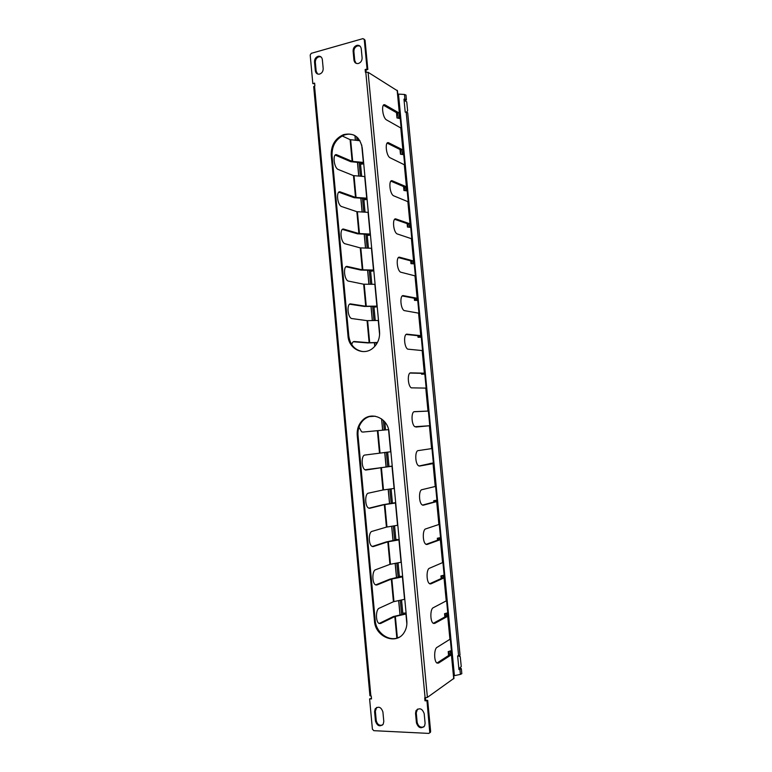 <?xml version="1.0" encoding="UTF-8"?>
<svg xmlns="http://www.w3.org/2000/svg" width="772" height="772" viewBox="0 0 772 772"><rect width="100%" height="100%" fill="white"/><g stroke="black" fill="none" stroke-linecap="round" stroke-linejoin="round"><path stroke-width="1.16" d="M408.118 201.762L393.527 195.75C389.464 193.569 388.393 178.757 392.446 180.87L406.429 186.795L405.532 190.394L407.162 190.597M404.567 164.87L390.034 157.758C385.884 155.577 384.659 140.407 388.818 142.868L402.878 149.893L402.038 154.024L403.679 154.284M401.035 128.104L386.54 119.911C382.323 117.72 380.934 102.184 385.209 105.002L399.346 113.117L398.555 117.778L400.195 118.087M397.445 90.806L368.099 72.288L365.426 72.317L365.156 69.528L367.057 69.017L364.278 39.681L363.023 38.61L311.261 53.336L310.19 55.034L312.824 83.617L314.629 83.135L314.88 85.866L313.693 86.551L369.933 695.726L371.245 696.045L371.515 698.93L369.605 698.872L372.403 729.173L373.812 730.679L428.73 733.4L429.792 732.782L426.984 700.841L424.976 700.773L424.697 697.811L427.398 697.377L453.936 678.337M451.427 650.96L449.835 651.462L451.417 654.762L438.515 663.09L436.846 662.984C433.854 661.054 433.989 648.779 437.01 647.37L450.163 639.139M447.789 613.103L446.187 613.547L447.712 616.268L434.723 623.4L433.14 623.226C430.052 621.267 430.139 608.896 433.227 607.738L446.477 600.761M444.161 575.381L442.559 575.767L444.025 577.91L430.94 583.854L429.454 583.622C426.279 581.634 426.289 569.138 429.454 568.25L442.8 562.518M438.94 538.113L440.349 539.676L427.177 544.443L425.777 544.173C422.516 542.156 422.458 529.515 425.69 528.897L439.133 524.41M436.942 500.304L435.331 500.574L436.691 501.578L423.432 505.168L422.13 504.869C418.771 502.833 418.636 490.027 421.946 489.68L435.485 486.428M433.353 462.959L431.741 463.171L433.044 463.615L419.688 466.037L418.492 465.719C415.046 463.654 414.815 450.674 418.212 450.607L431.847 448.571M415.925 427.051L429.772 425.739L414.873 426.713C411.331 424.619 411.013 411.447 414.496 411.659L428.363 411.051M426.028 388.104L411.273 387.853C407.645 385.739 407.22 372.345 410.791 372.857L424.349 373.185L423.181 374.073L424.803 373.995M422.419 350.584L407.693 349.147C403.968 347.014 403.438 333.379 407.095 334.189L420.74 335.656L419.63 337.084L421.251 337.075M418.829 313.191L404.132 310.576C400.311 308.433 399.664 294.537 403.418 295.657L417.141 298.253L416.089 300.231L417.71 300.269M415.249 275.922L400.581 272.159C396.683 269.997 395.891 255.812 399.751 257.259L413.56 260.975L412.557 263.503L414.188 263.59M411.679 238.78L397.049 233.877C393.064 231.706 392.137 217.221 396.094 218.997L409.99 223.822L409.035 226.871M405.117 187.229L390.912 181.169M410.704 227.354L407.452 227.055L408.523 224.102L394.675 219.316M410.212 224.256L410.665 227.036M410.482 227.055L409.044 226.891M414.207 263.85L410.965 263.667L412.084 261.225L398.458 257.587M415.809 298.542L402.28 295.965M415.799 298.571L414.506 300.347L414.303 298.224M417.729 300.472L414.506 300.347M421.261 337.219L418.028 337.248L419.254 335.859L406.14 334.459M422.998 373.378L410.057 373.059M422.988 373.397L421.599 374.208L421.512 373.33L421.599 374.208M424.812 374.082L421.58 374.227M428.363 411.071L414.101 411.746M419.042 465.998L433.343 462.901M433.719 500.719L433.864 502.022L433.719 500.729L436.933 500.188M422.506 505.091L435.186 501.665L433.748 500.748M438.94 538.103L440.349 537.794L440.503 539.406M426.057 544.347L438.843 539.744L437.328 538.248L440.532 537.601M440.937 575.902L441.217 578.527L440.947 575.922L444.141 575.14M429.657 583.757L442.51 577.938L440.966 575.96M444.884 616.992L444.566 613.711L447.76 612.804M444.566 613.692L446.303 616.104M433.295 623.332L446.322 616.143M448.59 655.573L448.214 651.626L451.398 650.593M448.204 651.597L449.999 654.54M438.515 663.09L436.962 663.061L450.008 654.588M400.243 118.579L396.982 117.952L397.898 113.465L383.443 105.233M403.717 154.718L400.456 154.197L401.421 150.222L387.168 143.138M405.107 187.278L403.959 190.462L403.582 186.515M407.201 190.974L403.959 190.462M362.242 147.954C359.955 136.837 353.711 132.398 343.511 134.646C335.125 138.458 331.034 145.29 331.217 155.143L348.008 336.023C348.741 349.108 363.863 356.423 373.175 347.911C377.846 343.665 379.969 338.213 379.554 331.545L362.242 147.954M382.912 711.977C381.146 707.027 378.57 705.975 375.182 708.812L374.594 711.639L375.462 721.038C377.247 726.027 379.834 727.07 383.23 724.175L383.79 721.405L382.912 711.977M424.185 713.637C422.255 708.493 419.543 707.47 416.05 710.587L415.539 713.289L416.446 722.872C418.395 728.064 421.126 729.077 424.619 725.902L425.102 723.267L424.185 713.637M361.248 48.761C360.813 46.281 359.443 45.123 357.147 45.297C354.473 46.098 353.132 48.018 353.103 51.048L353.952 60.071C354.416 62.638 355.834 63.786 358.218 63.526C360.794 62.667 362.097 60.766 362.107 57.823L361.248 48.761M389.059 432.407C388.229 418.241 371.264 410.781 362.415 420.383C358.546 424.417 356.818 429.406 357.233 435.369L374.459 620.929C375.231 637.189 396.721 645.624 404.287 632.258C406.342 628.91 407.182 625.098 406.825 620.823L389.059 432.407M322.358 59.647C321.924 57.196 320.602 56.047 318.363 56.231C315.816 57.022 314.532 58.894 314.513 61.847L315.323 70.706C315.777 73.234 317.147 74.373 319.463 74.122C321.934 73.282 323.169 71.42 323.178 68.544L322.358 59.647M354.367 135.303C351.144 133.932 347.796 133.836 344.312 135.023C335.936 138.835 331.844 145.647 332.037 155.481L348.809 336.09C350.189 345.036 354.898 350.208 362.937 351.598M376.688 707.422L375.356 711.137L376.225 720.517C377.19 724.377 379.303 725.883 382.545 725.043M417.527 709.092L416.253 712.778L417.16 722.341C418.241 726.404 420.499 727.909 423.925 726.857M359.964 46.079L357.928 45.818C355.265 46.619 353.914 48.53 353.894 51.55L354.744 60.563L356.104 63.333M372.268 416.021C368.813 416.378 365.783 417.806 363.187 420.325C359.327 424.349 357.6 429.338 358.015 435.292L375.221 620.563C375.974 632.934 389.542 642.468 399.24 637.18M320.988 56.896L319.193 56.723C316.645 57.514 315.362 59.386 315.343 62.329L316.163 71.178L317.601 73.996M312.824 83.617L314.687 83.791M366.14 72.143L365.938 70.011L367.829 69.499L365.05 40.212L364.104 39.14M429.782 732.811L430.631 731.431L427.688 700.339L425.681 700.272L425.449 697.82M371.467 698.419L369.605 698.872M367.829 69.499L367.057 69.017M365.156 69.528L365.938 70.011M424.976 700.773L425.681 700.272M426.984 700.841L427.688 700.339M358.97 427.148L361.566 431.76L362.753 432.079L388.557 429.628L390.642 451.765L364.886 455.046C361.19 455.142 361.267 467.803 364.992 469.791L392.002 466.259L394.096 488.464L382.951 489.988L368.437 493.144C364.828 493.511 364.809 505.998 368.427 507.966L369.836 508.256L384.331 504.656L395.467 503.016L397.57 525.298L386.434 527.112L371.998 531.377C368.466 532.004 368.36 544.328 371.882 546.277L373.407 546.537L387.814 541.828L398.95 539.889L401.054 562.248L389.928 564.361L375.568 569.746C372.114 570.624 371.93 582.812 375.356 584.742L376.977 584.954L391.308 579.125L402.434 576.887L404.547 599.313L393.43 601.726L379.148 608.239C375.771 609.369 375.52 621.431 378.849 623.342L380.567 623.506L394.82 616.548L405.937 614.01L406.873 623.988M375.018 416.185L368.775 416.59M377.46 342.469L369.141 342.729L354.319 341.513C353.103 341.494 352.244 342.517 351.723 344.592M361.721 144.972L363.361 162.419L352.138 161.377L336.939 154.863C332.452 152.566 333.591 167.37 338.059 169.406L353.47 175.62L364.693 176.547L366.729 198.172L355.516 197.41L340.394 191.948C336.013 189.97 336.988 204.435 341.378 206.471L356.857 211.692L368.07 212.348L370.116 234.041L358.903 233.559L343.858 229.149C339.583 227.499 340.394 241.636 344.698 243.672L360.254 247.889L371.457 248.266L373.503 270.036L362.309 269.833L347.332 266.475C343.164 265.143 343.829 278.982 348.047 281.018L363.66 284.212L374.854 284.299L376.91 306.137L365.716 306.223L350.816 303.936C346.753 302.904 347.284 316.462 351.405 318.498L367.076 320.65L378.261 320.457L379.602 334.662M342.189 135.949L350.102 139.655L359.974 140.726M459.475 669.102L459.388 668.205L461.26 666.612L460.257 656.721L458.192 655.795M363.776 198.616L364.731 199.736L366.594 198.78L365.889 198.558L354.126 197.7L338.812 192.199M367.192 234.302L368.09 235.402L369.971 234.563L369.257 234.379L357.513 233.829L342.401 229.419M370.763 270.297L371.457 271.175L373.349 270.461L372.644 270.325L360.91 270.075L346.01 266.755M374.323 306.397L374.835 307.073L376.051 306.387L364.316 306.436L349.658 304.197M377.373 342.633L367.733 342.922L353.335 341.755M375.221 416.214L368.562 416.658M362.705 432.079L388.557 429.628M365.629 470.071L392.234 466.047M368.91 508.208L382.893 504.743L395.679 502.611M372.268 546.489L386.376 541.886L399.134 539.29M375.675 584.915L389.87 579.154L402.608 576.095M379.12 623.496L393.373 616.548L405.02 613.856L405.696 613.557L403.659 613.113L406.091 613.016M360.437 163.114L361.383 164.185L363.236 163.114L362.522 162.844L350.749 161.695L335.231 155.095M406.439 112.22L407.616 110.83L406.748 101.836L404.653 100.592L404.557 99.665M386.396 429.83L388.355 429.647L386.396 429.83M374.835 307.073L377.218 306.754M371.457 271.175L373.831 270.837M368.09 235.402L370.454 235.035M364.731 199.736L367.086 199.35M361.383 164.185L363.737 163.77M459.987 656.268L459.215 655.563M403.659 613.113L403.032 614.3M400.185 576.211L399.713 577.138M396.721 539.435L396.393 540.12M398.487 94.107L397.937 94.56L453.782 675.413L454.418 675.664L398.487 94.107L404.47 94.454L404.924 99.202L406.429 99.791L405.657 100.649M405.975 95.081L404.47 94.454M460.401 674.39L461.82 673.676L461.338 668.687L459.919 669.382L460.401 674.39L454.418 675.664M461.338 668.687L460.295 668.069M404.634 100.447L404.962 99.771M404.924 99.202L403.968 99.154L405.223 112.152L406.178 112.201L458.597 655.717L460.025 655.052L407.684 112.76L406.178 112.201M405.001 100.157L404.017 99.627M458.597 655.717L457.642 655.911L458.964 669.585L459.919 669.382M460.305 668.137L459.398 668.33M459.822 668.649L458.925 669.218M402.907 614.329L401.556 599.95M399.413 577.195L398.062 562.807M395.93 540.197L394.569 525.78M392.456 503.315L391.095 488.869M389.001 466.549L387.64 452.093M385.546 429.917L384.794 421.917M375.25 320.515L373.928 306.407M371.843 284.289L370.521 270.297M368.447 248.179L367.134 234.302M365.05 212.184L363.757 198.423M361.682 176.315L360.389 162.66M358.314 140.562L358.083 138.169M401.643 614.608L400.292 600.22M398.149 577.446L396.789 563.039M394.656 540.41L393.305 525.983M391.192 503.498L389.831 489.043M387.727 466.703L386.367 452.228M384.273 430.033L383.366 420.383M376.234 344.524L376.06 342.681M373.976 320.534L372.644 306.416M370.56 284.279L369.248 270.277M367.163 248.14L365.86 234.244M363.776 212.117L362.483 198.336M360.399 176.219L359.115 162.554M357.031 140.427L356.693 136.847M406.429 186.795L404.287 164.475M402.878 149.893L400.745 127.641M399.346 113.117L397.155 90.285M368.099 72.288L427.398 697.377M453.724 678.791L451.417 654.762M449.951 639.525L447.712 616.268M446.255 601.079L444.025 577.91M442.568 562.769L440.349 539.676M438.901 524.593L436.691 501.578M435.244 486.543L433.044 463.615M431.596 448.628L429.406 425.777M427.968 410.839L425.777 388.065M424.349 373.185L422.168 350.478M420.74 335.656L418.559 313.027M417.141 298.253L414.979 275.7M413.56 260.975L411.399 238.5M409.99 223.822L407.838 201.424M392.446 180.87L390.95 181.188M394.733 219.258L396.094 218.997M398.622 257.462L399.751 257.259M402.53 295.801L403.418 295.657M406.468 334.276L407.095 334.189M422.892 505.206L423.432 505.168M426.376 544.472L427.177 544.443M429.879 583.873L430.94 583.854M433.41 623.4L434.723 623.4M365.803 72.221L425.092 697.82M383.723 105.368L385.209 105.002M387.332 143.216L388.818 142.868M314.522 85.962L370.869 696.035M413.773 261.322L413.995 263.609M417.353 298.513L417.517 300.289M420.933 335.839L421.058 337.094M424.532 373.281L424.61 374.015M433.16 462.978L433.208 463.509M436.749 500.324L436.855 501.395M443.968 575.401L444.17 577.543M447.596 613.122L447.856 615.815M451.234 650.979L451.543 654.222M364.278 39.681L365.05 40.212M429.936 731.981L430.631 731.431M399.587 113.793L400.002 118.106M403.119 150.492L403.486 154.304M406.661 187.306L406.979 190.616M396.982 117.826L396.49 112.664L396.972 117.913M400.465 154.082L400.031 149.527M407.462 226.968L407.143 223.619L407.452 227.026M410.974 263.599L410.714 260.859L410.965 263.648M418.048 337.21L417.903 335.714L418.028 337.239M430.216 463.972L430.149 463.335L430.197 463.972M437.531 540.217L437.348 538.296L437.512 540.217M444.904 616.982L444.595 613.759M448.609 655.563L448.233 651.693M394.82 616.548L396.837 638.106M391.308 579.125L393.43 601.726M387.814 541.828L389.928 564.361M384.331 504.656L386.434 527.112M380.857 467.61L382.951 489.988M377.392 430.689L379.486 452.99M367.076 320.65L369.141 342.729M363.66 284.212L365.716 306.223M360.254 247.889L362.309 269.833M356.857 211.692L358.903 233.559M353.47 175.62L355.516 197.41M350.102 139.655L352.138 161.377M395.351 616.374L397.377 637.942M380.567 623.506L379.139 623.506M391.848 578.981L393.961 601.571M376.977 584.954L375.819 584.973M388.355 541.703L390.468 564.226M373.407 546.537L372.529 546.566M384.871 504.56L386.975 526.996M369.836 508.256L369.257 508.285M381.397 467.533L383.491 489.902M377.933 430.631L380.027 452.923M354.319 341.513L353.634 341.61M367.617 320.66L369.692 342.739M350.816 303.936L349.851 304.081M364.201 284.25L366.266 306.252M347.332 266.475L346.107 266.687M360.804 247.957L362.859 269.882M343.858 229.149L342.43 229.429M357.407 211.779L359.462 233.636M340.394 191.948L338.976 192.247M354.03 175.726L356.066 197.507M336.939 154.863L335.521 155.191M350.652 139.78L352.688 161.493M315.343 62.329L314.513 61.847M316.163 71.178L315.323 70.706M358.015 435.292L357.233 435.369M375.221 620.563L374.459 620.929M353.894 51.55L353.103 51.048M354.744 60.563L353.952 60.071M416.253 712.778L415.539 713.289M417.16 722.341L416.446 722.872M375.356 711.137L374.594 711.639M376.225 720.517L375.462 721.038M332.037 155.481L331.217 155.143M348.809 336.09L348.008 336.023M400.07 614.956L398.719 600.558M396.576 577.755L395.225 563.338M393.093 540.68L391.732 526.234M389.619 503.73L388.258 489.255M386.154 466.896L384.794 452.402M382.709 430.187L381.648 418.955M374.816 346.31L374.488 342.739M372.403 320.573L371.071 306.436M368.987 284.27L367.675 270.248M365.59 248.092L364.278 234.186M362.193 212.039L360.9 198.24M358.816 176.093L357.532 162.41M355.448 140.272L355.014 135.66M410.279 224.034L408.127 201.666M413.85 261.148L411.688 238.702M417.42 298.378L415.259 275.855M421.02 335.733L418.849 313.142M424.619 373.223L422.438 350.546M428.238 410.839L426.048 388.084M431.866 448.58L429.666 425.748M435.505 486.447L433.304 463.538M439.162 524.449L436.952 501.462M442.829 562.576L440.609 539.512M446.505 600.838L444.276 577.697M450.192 639.235L447.963 616.008M453.965 678.453L451.659 654.453M399.645 113.465L397.455 90.662M403.177 150.202L401.044 127.978M406.719 187.056L404.576 164.764M430.487 732.232L429.792 732.782M400.456 154.168L400.012 149.517M403.949 190.539L403.563 186.506M414.487 300.385L414.284 298.214M319.193 56.723L318.363 56.231M363.187 420.325L362.415 420.383M357.928 45.818L357.147 45.297M416.764 710.066L416.05 710.587M375.954 708.31L375.182 708.812M344.312 135.023L343.511 134.646M400.002 614.975L398.642 600.577M396.499 577.774L395.148 563.348M393.016 540.689L391.655 526.243M389.542 503.74L388.181 489.265M386.077 466.906L384.717 452.411M382.632 430.187L381.571 418.897M374.748 346.387L374.41 342.739M372.326 320.573L370.994 306.436M368.91 284.27L367.597 270.248M365.513 248.092L364.201 234.186M362.126 212.03L360.823 198.24M358.739 176.084L357.455 162.41M355.381 140.263L354.937 135.611M405.975 95.052L406.429 99.791"/></g></svg>
